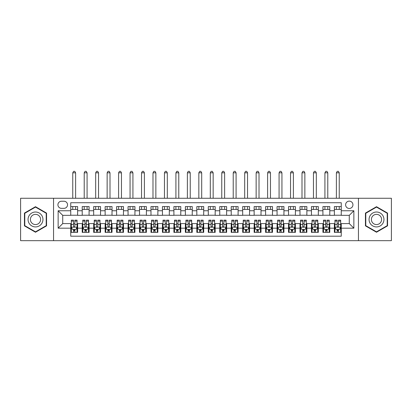 <?xml version="1.0" encoding="UTF-8"?>
<svg xmlns="http://www.w3.org/2000/svg" width="412" height="412" viewBox="0 0 412 412"><rect width="100%" height="100%" fill="white"/><g stroke="black" fill="none" stroke-linecap="round" stroke-linejoin="round"><path stroke-width="0.62" d="M349.278 201.128A3.667 3.667 0 0 0 345.611 204.795A3.667 3.667 0 0 0 349.278 208.467A3.667 3.667 0 0 0 352.945 204.795A3.667 3.667 0 0 0 349.278 201.128M358.445 240.675L391.4 240.675L391.4 198.265L358.445 198.265L358.445 240.675L53.555 240.675L53.555 198.265L20.6 198.265L20.6 240.675L53.555 240.675M341.254 206.572L334.374 206.572L334.374 210.759L329.791 210.759L329.791 215.342L334.374 215.342L334.374 210.759M329.791 210.759L329.791 206.572L322.915 206.572L322.915 210.759L318.327 210.759L318.327 215.342L322.915 215.342L322.915 210.759M318.327 210.759L318.327 206.572L311.451 206.572L311.451 210.759L306.868 210.759L306.868 215.342L311.451 215.342L311.451 210.759M306.868 210.759L306.868 206.572L299.988 206.572L299.988 210.759L295.404 210.759L295.404 215.342L299.988 215.342L299.988 210.759M295.404 210.759L295.404 206.572L288.529 206.572L288.529 210.759L283.94 210.759L283.94 215.342L288.529 215.342L288.529 210.759M283.94 210.759L283.94 206.572L277.065 206.572L277.065 210.759L272.481 210.759L272.481 215.342L277.065 215.342L277.065 210.759M272.481 210.759L272.481 206.572L265.601 206.572L265.601 210.759L261.017 210.759L261.017 215.342L265.601 215.342L265.601 210.759M261.017 210.759L261.017 206.572L254.142 206.572L254.142 210.759L249.554 210.759L249.554 215.342L254.142 215.342L254.142 210.759M249.554 210.759L249.554 206.572L242.678 206.572L242.678 210.759L238.095 210.759L238.095 215.342L242.678 215.342L242.678 210.759M238.095 210.759L238.095 206.572L231.214 206.572L231.214 210.759L226.631 210.759L226.631 215.342L231.214 215.342L231.214 210.759M226.631 210.759L226.631 206.572L219.756 206.572L219.756 210.759L215.172 210.759L215.172 215.342L219.756 215.342L219.756 210.759M215.172 210.759L215.172 206.572L208.292 206.572L208.292 210.759L203.708 210.759L203.708 215.342L208.292 215.342L208.292 210.759M203.708 210.759L203.708 206.572L196.828 206.572L196.828 210.759L192.244 210.759L192.244 215.342L196.828 215.342L196.828 210.759M192.244 210.759L192.244 206.572L185.369 206.572L185.369 210.759L180.786 210.759L180.786 215.342L185.369 215.342L185.369 210.759M180.786 210.759L180.786 206.572L173.905 206.572L173.905 210.759L169.322 210.759L169.322 215.342L173.905 215.342L173.905 210.759M169.322 210.759L169.322 206.572L162.446 206.572L162.446 210.759L157.858 210.759L157.858 215.342L162.446 215.342L162.446 210.759M157.858 210.759L157.858 206.572L150.983 206.572L150.983 210.759L146.399 210.759L146.399 215.342L150.983 215.342L150.983 210.759M146.399 210.759L146.399 206.572L139.519 206.572L139.519 210.759L134.935 210.759L134.935 215.342L139.519 215.342L139.519 210.759M134.935 210.759L134.935 206.572L128.06 206.572L128.06 210.759L123.471 210.759L123.471 215.342L128.06 215.342L128.06 210.759M123.471 210.759L123.471 206.572L116.596 206.572L116.596 210.759L112.013 210.759L112.013 215.342L116.596 215.342L116.596 210.759M112.013 210.759L112.013 206.572L105.132 206.572L105.132 210.759L100.549 210.759L100.549 215.342L105.132 215.342L105.132 210.759M100.549 210.759L100.549 206.572L93.673 206.572L93.673 210.759L89.085 210.759L89.085 215.342L93.673 215.342L93.673 210.759M89.085 210.759L89.085 206.572L82.209 206.572L82.209 215.342L77.626 215.342L77.626 206.572L70.746 206.572M70.746 232.363L77.626 232.363L77.626 223.592L82.209 223.592L82.209 232.363L89.085 232.363L89.085 223.592L93.673 223.592L93.673 228.181L89.085 228.181M93.673 228.181L93.673 232.363L100.549 232.363L100.549 223.592L105.132 223.592L105.132 228.181L100.549 228.181M105.132 228.181L105.132 232.363L112.013 232.363L112.013 223.592L116.596 223.592L116.596 228.181L112.013 228.181M116.596 228.181L116.596 232.363L123.471 232.363L123.471 223.592L128.06 223.592L128.06 228.181L123.471 228.181M128.06 228.181L128.06 232.363L134.935 232.363L134.935 223.592L139.519 223.592L139.519 228.181L134.935 228.181M139.519 228.181L139.519 232.363L146.399 232.363L146.399 223.592L150.983 223.592L150.983 228.181L146.399 228.181M150.983 228.181L150.983 232.363L157.858 232.363L157.858 223.592L162.446 223.592L162.446 228.181L157.858 228.181M162.446 228.181L162.446 232.363L169.322 232.363L169.322 223.592L173.905 223.592L173.905 228.181L169.322 228.181M173.905 228.181L173.905 232.363L180.786 232.363L180.786 223.592L185.369 223.592L185.369 228.181L180.786 228.181M185.369 228.181L185.369 232.363L192.244 232.363L192.244 223.592L196.828 223.592L196.828 228.181L192.244 228.181M196.828 228.181L196.828 232.363L203.708 232.363L203.708 223.592L208.292 223.592L208.292 228.181L203.708 228.181M208.292 228.181L208.292 232.363L215.172 232.363L215.172 223.592L219.756 223.592L219.756 228.181L215.172 228.181M219.756 228.181L219.756 232.363L226.631 232.363L226.631 223.592L231.214 223.592L231.214 228.181L226.631 228.181M231.214 228.181L231.214 232.363L238.095 232.363L238.095 223.592L242.678 223.592L242.678 228.181L238.095 228.181M242.678 228.181L242.678 232.363L249.554 232.363L249.554 223.592L254.142 223.592L254.142 228.181L249.554 228.181M254.142 228.181L254.142 232.363L261.017 232.363L261.017 223.592L265.601 223.592L265.601 228.181L261.017 228.181M265.601 228.181L265.601 232.363L272.481 232.363L272.481 223.592L277.065 223.592L277.065 228.181L272.481 228.181M277.065 228.181L277.065 232.363L283.94 232.363L283.94 223.592L288.529 223.592L288.529 228.181L283.94 228.181M288.529 228.181L288.529 232.363L295.404 232.363L295.404 223.592L299.988 223.592L299.988 228.181L295.404 228.181M299.988 228.181L299.988 232.363L306.868 232.363L306.868 223.592L311.451 223.592L311.451 228.181L306.868 228.181M311.451 228.181L311.451 232.363L318.327 232.363L318.327 223.592L322.915 223.592L322.915 228.181L318.327 228.181M322.915 228.181L322.915 232.363L329.791 232.363L329.791 223.592L334.374 223.592L334.374 228.181L329.791 228.181M61.46 208.348L63.984 208.348A3.554 3.554 0 0 0 67.537 204.795A3.554 3.554 0 0 0 63.984 201.241L61.46 201.241A3.554 3.554 0 0 0 57.912 204.795A3.554 3.554 0 0 0 61.46 208.348M358.445 198.265L53.555 198.265M341.254 210.759L341.254 202.735L70.746 202.735L70.746 215.342L62.722 215.342L62.722 223.592L70.746 223.592L70.746 236.205L341.254 236.205L341.254 223.592L349.278 223.592L349.278 215.342L341.254 215.342L341.254 210.759L353.862 210.759L353.862 228.181L341.254 228.181M70.746 228.181L58.138 228.181L58.138 210.759L70.746 210.759M334.374 228.181L334.374 232.363L341.254 232.363M70.746 209.44L77.626 209.44M70.746 215.229L77.626 215.229M70.746 223.711L71.322 223.711M73.496 223.711L74.871 223.711M77.049 223.711L77.626 223.711M70.746 229.499L71.322 229.499M73.496 229.499L74.871 229.499M77.049 229.499L77.626 229.499M82.209 215.229L89.085 215.229M82.209 209.44L89.085 209.44M82.209 223.711L82.781 223.711M84.96 223.711L86.335 223.711M88.513 223.711L89.085 223.711M82.209 229.499L82.781 229.499M84.96 229.499L86.335 229.499M88.513 229.499L89.085 229.499M93.673 223.711L94.245 223.711M96.423 223.711L97.799 223.711M99.977 223.711L100.549 223.711M93.673 229.499L94.245 229.499M96.423 229.499L97.799 229.499M99.977 229.499L100.549 229.499M93.673 209.44L100.549 209.44M93.673 215.229L100.549 215.229M105.132 223.711L105.709 223.711M107.882 223.711L109.257 223.711M111.436 223.711L112.013 223.711M105.132 229.499L105.709 229.499M107.882 229.499L109.257 229.499M111.436 229.499L112.013 229.499M105.132 209.44L112.013 209.44M105.132 215.229L112.013 215.229M116.596 223.711L117.168 223.711M119.346 223.711L120.721 223.711M122.9 223.711L123.471 223.711M116.596 229.499L117.168 229.499M119.346 229.499L120.721 229.499M122.9 229.499L123.471 229.499M116.596 209.44L123.471 209.44M116.596 215.229L123.471 215.229M128.06 223.711L128.632 223.711M130.81 223.711L132.185 223.711M134.363 223.711L134.935 223.711M128.06 229.499L128.632 229.499M130.81 229.499L132.185 229.499M134.363 229.499L134.935 229.499M128.06 209.44L134.935 209.44M128.06 215.229L134.935 215.229M139.519 223.711L140.09 223.711M142.269 223.711L143.644 223.711M145.822 223.711L146.399 223.711M139.519 229.499L140.09 229.499M142.269 229.499L143.644 229.499M145.822 229.499L146.399 229.499M139.519 209.44L146.399 209.44M139.519 215.229L146.399 215.229M150.983 223.711L151.554 223.711M153.733 223.711L155.108 223.711M157.286 223.711L157.858 223.711M150.983 229.499L151.554 229.499M153.733 229.499L155.108 229.499M157.286 229.499L157.858 229.499M150.983 209.44L157.858 209.44M150.983 215.229L157.858 215.229M162.446 223.711L163.018 223.711M165.197 223.711L166.572 223.711M168.75 223.711L169.322 223.711M162.446 229.499L163.018 229.499M165.197 229.499L166.572 229.499M168.75 229.499L169.322 229.499M162.446 209.44L169.322 209.44M162.446 215.229L169.322 215.229M173.905 223.711L174.477 223.711M176.655 223.711L178.03 223.711M180.209 223.711L180.786 223.711M173.905 229.499L174.477 229.499M176.655 229.499L178.03 229.499M180.209 229.499L180.786 229.499M173.905 209.44L180.786 209.44M173.905 215.229L180.786 215.229M185.369 223.711L185.941 223.711M188.119 223.711L189.494 223.711M191.673 223.711L192.244 223.711M185.369 229.499L185.941 229.499M188.119 229.499L189.494 229.499M191.673 229.499L192.244 229.499M185.369 209.44L192.244 209.44M185.369 215.229L192.244 215.229M196.828 223.711L197.405 223.711M199.583 223.711L200.958 223.711M203.137 223.711L203.708 223.711M196.828 229.499L197.405 229.499M199.583 229.499L200.958 229.499M203.137 229.499L203.708 229.499M196.828 209.44L203.708 209.44M196.828 215.229L203.708 215.229M208.292 223.711L208.863 223.711M211.042 223.711L212.417 223.711M214.595 223.711L215.172 223.711M208.292 229.499L208.863 229.499M211.042 229.499L212.417 229.499M214.595 229.499L215.172 229.499M208.292 209.44L215.172 209.44M208.292 215.229L215.172 215.229M219.756 223.711L220.327 223.711M222.506 223.711L223.881 223.711M226.059 223.711L226.631 223.711M219.756 229.499L220.327 229.499M222.506 229.499L223.881 229.499M226.059 229.499L226.631 229.499M219.756 209.44L226.631 209.44M219.756 215.229L226.631 215.229M231.214 223.711L231.791 223.711M233.97 223.711L235.345 223.711M237.523 223.711L238.095 223.711M231.214 229.499L231.791 229.499M233.97 229.499L235.345 229.499M237.523 229.499L238.095 229.499M231.214 209.44L238.095 209.44M231.214 215.229L238.095 215.229M242.678 223.711L243.25 223.711M245.428 223.711L246.803 223.711M248.982 223.711L249.554 223.711M242.678 229.499L243.25 229.499M245.428 229.499L246.803 229.499M248.982 229.499L249.554 229.499M242.678 209.44L249.554 209.44M242.678 215.229L249.554 215.229M254.142 223.711L254.714 223.711M256.892 223.711L258.267 223.711M260.446 223.711L261.017 223.711M254.142 229.499L254.714 229.499M256.892 229.499L258.267 229.499M260.446 229.499L261.017 229.499M254.142 209.44L261.017 209.44M254.142 215.229L261.017 215.229M265.601 223.711L266.178 223.711M268.356 223.711L269.731 223.711M271.91 223.711L272.481 223.711M265.601 229.499L266.178 229.499M268.356 229.499L269.731 229.499M271.91 229.499L272.481 229.499M265.601 209.44L272.481 209.44M265.601 215.229L272.481 215.229M277.065 223.711L277.637 223.711M279.815 223.711L281.19 223.711M283.368 223.711L283.94 223.711M277.065 229.499L277.637 229.499M279.815 229.499L281.19 229.499M283.368 229.499L283.94 229.499M277.065 209.44L283.94 209.44M277.065 215.229L283.94 215.229M288.529 223.711L289.1 223.711M291.279 223.711L292.654 223.711M294.832 223.711L295.404 223.711M288.529 229.499L289.1 229.499M291.279 229.499L292.654 229.499M294.832 229.499L295.404 229.499M288.529 209.44L295.404 209.44M288.529 215.229L295.404 215.229M299.988 223.711L300.564 223.711M302.743 223.711L304.118 223.711M306.291 223.711L306.868 223.711M299.988 229.499L300.564 229.499M302.743 229.499L304.118 229.499M306.291 229.499L306.868 229.499M299.988 209.44L306.868 209.44M299.988 215.229L306.868 215.229M311.451 223.711L312.023 223.711M314.202 223.711L315.577 223.711M317.755 223.711L318.327 223.711M311.451 229.499L312.023 229.499M314.202 229.499L315.577 229.499M317.755 229.499L318.327 229.499M311.451 209.44L318.327 209.44M311.451 215.229L318.327 215.229M322.915 223.711L323.487 223.711M325.665 223.711L327.04 223.711M329.219 223.711L329.791 223.711M322.915 229.499L323.487 229.499M325.665 229.499L327.04 229.499M329.219 229.499L329.791 229.499M322.915 209.44L329.791 209.44M322.915 215.229L329.791 215.229M334.374 223.711L334.951 223.711M337.129 223.711L338.504 223.711M340.678 223.711L341.254 223.711M334.374 229.499L334.951 229.499M337.129 229.499L338.504 229.499M340.678 229.499L341.254 229.499M334.374 209.44L341.254 209.44M334.374 215.229L341.254 215.229M62.722 215.342L58.138 210.759M62.722 223.592L58.138 228.181M353.862 210.759L349.278 215.342M353.862 228.181L349.278 223.592M35.499 232.239L46.561 225.853L46.561 213.081L35.499 206.695L24.442 213.081L24.442 225.853L35.499 232.239M387.558 213.081L376.501 206.695L365.439 213.081L365.439 225.853L376.501 232.239L387.558 225.853L387.558 213.081M73.496 230.875L74.871 230.875M71.322 221.09L73.496 221.09L73.496 220.157L71.322 220.157L71.322 227.146L72.466 229.438L75.906 229.438L77.049 227.146L77.049 220.157L74.871 220.157L74.871 221.09L77.049 221.09M77.049 227.146L77.049 232.363M71.322 227.146L71.322 232.363M74.871 229.438L74.871 232.363M73.496 232.363L73.496 229.438M73.496 221.09L73.496 226.286C73.954 227.172 74.412 227.172 74.871 226.286L74.871 221.09M75.617 209.44L75.617 206.572M75.617 198.265L75.617 172.819L72.754 172.819L72.754 198.265M72.754 209.44L72.754 206.572M72.754 172.819L73.614 171.325L74.757 171.325L75.617 172.819M35.499 212.015A7.452 7.452 0 0 0 28.052 219.467A7.452 7.452 0 0 0 35.499 226.919A7.452 7.452 0 0 0 42.951 219.467A7.452 7.452 0 0 0 35.499 212.015M35.499 214.369A5.099 5.099 0 0 0 30.4 219.467A5.099 5.099 0 0 0 35.499 224.571A5.099 5.099 0 0 0 40.603 219.467A5.099 5.099 0 0 0 35.499 214.369M46.216 225.658L35.499 231.843L24.782 225.658L24.782 213.282L35.499 207.092L46.216 213.282L46.216 225.658M370.048 215.744A7.452 7.452 0 0 0 372.772 225.92A7.452 7.452 0 0 0 382.954 223.191A7.452 7.452 0 0 0 380.224 213.014A7.452 7.452 0 0 0 370.048 215.744M372.082 216.918A5.099 5.099 0 0 0 373.947 223.886A5.099 5.099 0 0 0 380.915 222.017A5.099 5.099 0 0 0 379.05 215.049A5.099 5.099 0 0 0 372.082 216.918M387.218 213.282L387.218 225.658L376.501 231.843L365.784 225.658L365.784 213.282L376.501 207.092L387.218 213.282M84.96 230.875L86.335 230.875M82.781 221.09L84.96 221.09L84.96 220.157L82.781 220.157L82.781 227.146L83.93 229.438L87.365 229.438L88.513 227.146L88.513 220.157L86.335 220.157L86.335 221.09L88.513 221.09M88.513 227.146L88.513 232.363M82.781 227.146L82.781 232.363M86.335 229.438L86.335 232.363M84.96 232.363L84.96 229.438M84.96 221.09L84.96 226.286C85.418 227.172 85.876 227.172 86.335 226.286L86.335 221.09M87.081 209.44L87.081 206.572M87.081 198.265L87.081 172.819L84.213 172.819L84.213 198.265M84.213 209.44L84.213 206.572M84.213 172.819L85.073 171.325L86.221 171.325L87.081 172.819M96.423 230.875L97.799 230.875M94.245 221.09L96.423 221.09L96.423 220.157L94.245 220.157L94.245 227.146L95.388 229.438L98.829 229.438L99.977 227.146L99.977 220.157L97.799 220.157L97.799 221.09L99.977 221.09M99.977 227.146L99.977 232.363M94.245 227.146L94.245 232.363M97.799 229.438L97.799 232.363M96.423 232.363L96.423 229.438M96.423 221.09L96.423 226.286C96.882 227.172 97.34 227.172 97.799 226.286L97.799 221.09M98.54 209.44L98.54 206.572M98.54 198.265L98.54 172.819L95.677 172.819L95.677 198.265M95.677 209.44L95.677 206.572M95.677 172.819L96.537 171.325L97.685 171.325L98.54 172.819M107.882 230.875L109.257 230.875M105.709 221.09L107.882 221.09L107.882 220.157L105.709 220.157L105.709 227.146L106.852 229.438L110.292 229.438L111.436 227.146L111.436 220.157L109.257 220.157L109.257 221.09L111.436 221.09M111.436 227.146L111.436 232.363M105.709 227.146L105.709 232.363M109.257 229.438L109.257 232.363M107.882 232.363L107.882 229.438M107.882 221.09L107.882 226.286C108.341 227.172 108.799 227.172 109.257 226.286L109.257 221.09M110.004 209.44L110.004 206.572M110.004 198.265L110.004 172.819L107.141 172.819L107.141 198.265M107.141 209.44L107.141 206.572M107.141 172.819L108.001 171.325L109.144 171.325L110.004 172.819M119.346 230.875L120.721 230.875M117.168 221.09L119.346 221.09L119.346 220.157L117.168 220.157L117.168 227.146L118.316 229.438L121.751 229.438L122.9 227.146L122.9 220.157L120.721 220.157L120.721 221.09L122.9 221.09M122.9 227.146L122.9 232.363M117.168 227.146L117.168 232.363M120.721 229.438L120.721 232.363M119.346 232.363L119.346 229.438M119.346 221.09L119.346 226.286C119.804 227.172 120.263 227.172 120.721 226.286L120.721 221.09M121.468 209.44L121.468 206.572M121.468 198.265L121.468 172.819L118.599 172.819L118.599 198.265M118.599 209.44L118.599 206.572M118.599 172.819L119.459 171.325L120.608 171.325L121.468 172.819M130.81 230.875L132.185 230.875M128.632 221.09L130.81 221.09L130.81 220.157L128.632 220.157L128.632 227.146L129.775 229.438L133.215 229.438L134.363 227.146L134.363 220.157L132.185 220.157L132.185 221.09L134.363 221.09M134.363 227.146L134.363 232.363M128.632 227.146L128.632 232.363M132.185 229.438L132.185 232.363M130.81 232.363L130.81 229.438M130.81 221.09L130.81 226.286C131.268 227.172 131.727 227.172 132.185 226.286L132.185 221.09M132.927 209.44L132.927 206.572M132.927 198.265L132.927 172.819L130.063 172.819L130.063 198.265M130.063 209.44L130.063 206.572M130.063 172.819L130.923 171.325L132.072 171.325L132.927 172.819M142.269 230.875L143.644 230.875M140.09 221.09L142.269 221.09L142.269 220.157L140.09 220.157L140.09 227.146L141.239 229.438L144.679 229.438L145.822 227.146L145.822 220.157L143.644 220.157L143.644 221.09L145.822 221.09M145.822 227.146L145.822 232.363M140.09 227.146L140.09 232.363M143.644 229.438L143.644 232.363M142.269 232.363L142.269 229.438M142.269 221.09L142.269 226.286C142.727 227.172 143.185 227.172 143.644 226.286L143.644 221.09M144.391 209.44L144.391 206.572M144.391 198.265L144.391 172.819L141.527 172.819L141.527 198.265M141.527 209.44L141.527 206.572M141.527 172.819L142.387 171.325L143.53 171.325L144.391 172.819M153.733 230.875L155.108 230.875M151.554 221.09L153.733 221.09L153.733 220.157L151.554 220.157L151.554 227.146L152.703 229.438L156.138 229.438L157.286 227.146L157.286 220.157L155.108 220.157L155.108 221.09L157.286 221.09M157.286 227.146L157.286 232.363M151.554 227.146L151.554 232.363M155.108 229.438L155.108 232.363M153.733 232.363L153.733 229.438M153.733 221.09L153.733 226.286C154.191 227.172 154.649 227.172 155.108 226.286L155.108 221.09M155.854 209.44L155.854 206.572M155.854 198.265L155.854 172.819L152.986 172.819L152.986 198.265M152.986 209.44L152.986 206.572M152.986 172.819L153.846 171.325L154.994 171.325L155.854 172.819M165.197 230.875L166.572 230.875M163.018 221.09L165.197 221.09L165.197 220.157L163.018 220.157L163.018 227.146L164.161 229.438L167.602 229.438L168.75 227.146L168.75 220.157L166.572 220.157L166.572 221.09L168.75 221.09M168.75 227.146L168.75 232.363M163.018 227.146L163.018 232.363M166.572 229.438L166.572 232.363M165.197 232.363L165.197 229.438M165.197 221.09L165.197 226.286C165.655 227.172 166.113 227.172 166.572 226.286L166.572 221.09M167.313 209.44L167.313 206.572M167.313 198.265L167.313 172.819L164.45 172.819L164.45 198.265M164.45 209.44L164.45 206.572M164.45 172.819L165.31 171.325L166.453 171.325L167.313 172.819M176.655 230.875L178.03 230.875M174.477 221.09L176.655 221.09L176.655 220.157L174.477 220.157L174.477 227.146L175.625 229.438L179.065 229.438L180.209 227.146L180.209 220.157L178.03 220.157L178.03 221.09L180.209 221.09M180.209 227.146L180.209 232.363M174.477 227.146L174.477 232.363M178.03 229.438L178.03 232.363M176.655 232.363L176.655 229.438M176.655 221.09L176.655 226.286C177.114 227.172 177.572 227.172 178.03 226.286L178.03 221.09M178.777 209.44L178.777 206.572M178.777 198.265L178.777 172.819L175.914 172.819L175.914 198.265M175.914 209.44L175.914 206.572M175.914 172.819L176.774 171.325L177.917 171.325L178.777 172.819M188.119 230.875L189.494 230.875M185.941 221.09L188.119 221.09L188.119 220.157L185.941 220.157L185.941 227.146L187.089 229.438L190.524 229.438L191.673 227.146L191.673 220.157L189.494 220.157L189.494 221.09L191.673 221.09M191.673 227.146L191.673 232.363M185.941 227.146L185.941 232.363M189.494 229.438L189.494 232.363M188.119 232.363L188.119 229.438M188.119 221.09L188.119 226.286C188.578 227.172 189.036 227.172 189.494 226.286L189.494 221.09M190.241 209.44L190.241 206.572M190.241 198.265L190.241 172.819L187.372 172.819L187.372 198.265M187.372 209.44L187.372 206.572M187.372 172.819L188.233 171.325L189.381 171.325L190.241 172.819M199.583 230.875L200.958 230.875M197.405 221.09L199.583 221.09L199.583 220.157L197.405 220.157L197.405 227.146L198.548 229.438L201.988 229.438L203.137 227.146L203.137 220.157L200.958 220.157L200.958 221.09L203.137 221.09M203.137 227.146L203.137 232.363M197.405 227.146L197.405 232.363M200.958 229.438L200.958 232.363M199.583 232.363L199.583 229.438M199.583 221.09L199.583 226.286C200.041 227.172 200.5 227.172 200.958 226.286L200.958 221.09M201.7 209.44L201.7 206.572M201.7 198.265L201.7 172.819L198.836 172.819L198.836 198.265M198.836 209.44L198.836 206.572M198.836 172.819L199.696 171.325L200.84 171.325L201.7 172.819M211.042 230.875L212.417 230.875M208.863 221.09L211.042 221.09L211.042 220.157L208.863 220.157L208.863 227.146L210.012 229.438L213.452 229.438L214.595 227.146L214.595 220.157L212.417 220.157L212.417 221.09L214.595 221.09M214.595 227.146L214.595 232.363M208.863 227.146L208.863 232.363M212.417 229.438L212.417 232.363M211.042 232.363L211.042 229.438M211.042 221.09L211.042 226.286C211.5 227.172 211.959 227.172 212.417 226.286L212.417 221.09M213.164 209.44L213.164 206.572M213.164 198.265L213.164 172.819L210.3 172.819L210.3 198.265M210.3 209.44L210.3 206.572M210.3 172.819L211.16 171.325L212.304 171.325L213.164 172.819M222.506 230.875L223.881 230.875M220.327 221.09L222.506 221.09L222.506 220.157L220.327 220.157L220.327 227.146L221.476 229.438L224.911 229.438L226.059 227.146L226.059 220.157L223.881 220.157L223.881 221.09L226.059 221.09M226.059 227.146L226.059 232.363M220.327 227.146L220.327 232.363M223.881 229.438L223.881 232.363M222.506 232.363L222.506 229.438M222.506 221.09L222.506 226.286C222.964 227.172 223.422 227.172 223.881 226.286L223.881 221.09M224.628 209.44L224.628 206.572M224.628 198.265L224.628 172.819L221.759 172.819L221.759 198.265M221.759 209.44L221.759 206.572M221.759 172.819L222.619 171.325L223.768 171.325L224.628 172.819M233.97 230.875L235.345 230.875M231.791 221.09L233.97 221.09L233.97 220.157L231.791 220.157L231.791 227.146L232.935 229.438L236.375 229.438L237.523 227.146L237.523 220.157L235.345 220.157L235.345 221.09L237.523 221.09M237.523 227.146L237.523 232.363M231.791 227.146L231.791 232.363M235.345 229.438L235.345 232.363M233.97 232.363L233.97 229.438M233.97 221.09L233.97 226.286C234.428 227.172 234.886 227.172 235.345 226.286L235.345 221.09M236.086 209.44L236.086 206.572M236.086 198.265L236.086 172.819L233.223 172.819L233.223 198.265M233.223 209.44L233.223 206.572M233.223 172.819L234.083 171.325L235.226 171.325L236.086 172.819M245.428 230.875L246.803 230.875M243.25 221.09L245.428 221.09L245.428 220.157L243.25 220.157L243.25 227.146L244.398 229.438L247.839 229.438L248.982 227.146L248.982 220.157L246.803 220.157L246.803 221.09L248.982 221.09M248.982 227.146L248.982 232.363M243.25 227.146L243.25 232.363M246.803 229.438L246.803 232.363M245.428 232.363L245.428 229.438M245.428 221.09L245.428 226.286C245.887 227.172 246.345 227.172 246.803 226.286L246.803 221.09M247.55 209.44L247.55 206.572M247.55 198.265L247.55 172.819L244.687 172.819L244.687 198.265M244.687 209.44L244.687 206.572M244.687 172.819L245.547 171.325L246.69 171.325L247.55 172.819M256.892 230.875L258.267 230.875M254.714 221.09L256.892 221.09L256.892 220.157L254.714 220.157L254.714 227.146L255.862 229.438L259.297 229.438L260.446 227.146L260.446 220.157L258.267 220.157L258.267 221.09L260.446 221.09M260.446 227.146L260.446 232.363M254.714 227.146L254.714 232.363M258.267 229.438L258.267 232.363M256.892 232.363L256.892 229.438M256.892 221.09L256.892 226.286C257.351 227.172 257.809 227.172 258.267 226.286L258.267 221.09M259.014 209.44L259.014 206.572M259.014 198.265L259.014 172.819L256.146 172.819L256.146 198.265M256.146 209.44L256.146 206.572M256.146 172.819L257.006 171.325L258.154 171.325L259.014 172.819M268.356 230.875L269.731 230.875M266.178 221.09L268.356 221.09L268.356 220.157L266.178 220.157L266.178 227.146L267.321 229.438L270.761 229.438L271.91 227.146L271.91 220.157L269.731 220.157L269.731 221.09L271.91 221.09M271.91 227.146L271.91 232.363M266.178 227.146L266.178 232.363M269.731 229.438L269.731 232.363M268.356 232.363L268.356 229.438M268.356 221.09L268.356 226.286C268.809 227.172 269.273 227.172 269.731 226.286L269.731 221.09M270.473 209.44L270.473 206.572M270.473 198.265L270.473 172.819L267.609 172.819L267.609 198.265M267.609 209.44L267.609 206.572M267.609 172.819L268.469 171.325L269.613 171.325L270.473 172.819M279.815 230.875L281.19 230.875M277.637 221.09L279.815 221.09L279.815 220.157L277.637 220.157L277.637 227.146L278.785 229.438L282.225 229.438L283.368 227.146L283.368 220.157L281.19 220.157L281.19 221.09L283.368 221.09M283.368 227.146L283.368 232.363M277.637 227.146L277.637 232.363M281.19 229.438L281.19 232.363M279.815 232.363L279.815 229.438M279.815 221.09L279.815 226.286C280.273 227.172 280.732 227.172 281.19 226.286L281.19 221.09M281.937 209.44L281.937 206.572M281.937 198.265L281.937 172.819L279.073 172.819L279.073 198.265M279.073 209.44L279.073 206.572M279.073 172.819L279.928 171.325L281.077 171.325L281.937 172.819M291.279 230.875L292.654 230.875M289.1 221.09L291.279 221.09L291.279 220.157L289.1 220.157L289.1 227.146L290.249 229.438L293.684 229.438L294.832 227.146L294.832 220.157L292.654 220.157L292.654 221.09L294.832 221.09M294.832 227.146L294.832 232.363M289.1 227.146L289.1 232.363M292.654 229.438L292.654 232.363M291.279 232.363L291.279 229.438M291.279 221.09L291.279 226.286C291.737 227.172 292.196 227.172 292.654 226.286L292.654 221.09M293.401 209.44L293.401 206.572M293.401 198.265L293.401 172.819L290.532 172.819L290.532 198.265M290.532 209.44L290.532 206.572M290.532 172.819L291.392 171.325L292.541 171.325L293.401 172.819M302.743 230.875L304.118 230.875M300.564 221.09L302.743 221.09L302.743 220.157L300.564 220.157L300.564 227.146L301.708 229.438L305.148 229.438L306.291 227.146L306.291 220.157L304.118 220.157L304.118 221.09L306.291 221.09M306.291 227.146L306.291 232.363M300.564 227.146L300.564 232.363M304.118 229.438L304.118 232.363M302.743 232.363L302.743 229.438M302.743 221.09L302.743 226.286C303.196 227.172 303.654 227.172 304.118 226.286L304.118 221.09M304.859 209.44L304.859 206.572M304.859 198.265L304.859 172.819L301.996 172.819L301.996 198.265M301.996 209.44L301.996 206.572M301.996 172.819L302.856 171.325L303.999 171.325L304.859 172.819M314.202 230.875L315.577 230.875M312.023 221.09L314.202 221.09L314.202 220.157L312.023 220.157L312.023 227.146L313.172 229.438L316.612 229.438L317.755 227.146L317.755 220.157L315.577 220.157L315.577 221.09L317.755 221.09M317.755 227.146L317.755 232.363M312.023 227.146L312.023 232.363M315.577 229.438L315.577 232.363M314.202 232.363L314.202 229.438M314.202 221.09L314.202 226.286C314.66 227.172 315.118 227.172 315.577 226.286L315.577 221.09M316.323 209.44L316.323 206.572M316.323 198.265L316.323 172.819L313.46 172.819L313.46 198.265M313.46 209.44L313.46 206.572M313.46 172.819L314.315 171.325L315.463 171.325L316.323 172.819M325.665 230.875L327.04 230.875M323.487 221.09L325.665 221.09L325.665 220.157L323.487 220.157L323.487 227.146L324.635 229.438L328.07 229.438L329.219 227.146L329.219 220.157L327.04 220.157L327.04 221.09L329.219 221.09M329.219 227.146L329.219 232.363M323.487 227.146L323.487 232.363M327.04 229.438L327.04 232.363M325.665 232.363L325.665 229.438M325.665 221.09L325.665 226.286C326.124 227.172 326.582 227.172 327.04 226.286L327.04 221.09M327.787 209.44L327.787 206.572M327.787 198.265L327.787 172.819L324.919 172.819L324.919 198.265M324.919 209.44L324.919 206.572M324.919 172.819L325.779 171.325L326.927 171.325L327.787 172.819M337.129 230.875L338.504 230.875M334.951 221.09L337.129 221.09L337.129 220.157L334.951 220.157L334.951 227.146L336.094 229.438L339.534 229.438L340.678 227.146L340.678 220.157L338.504 220.157L338.504 221.09L340.678 221.09M340.678 227.146L340.678 232.363M334.951 227.146L334.951 232.363M338.504 229.438L338.504 232.363M337.129 232.363L337.129 229.438M337.129 221.09L337.129 226.286C337.582 227.172 338.041 227.172 338.504 226.286L338.504 221.09M339.246 209.44L339.246 206.572M339.246 198.265L339.246 172.819L336.383 172.819L336.383 198.265M336.383 209.44L336.383 206.572M336.383 172.819L337.243 171.325L338.386 171.325L339.246 172.819M82.209 228.181L77.626 228.181M82.209 210.759L77.626 210.759M71.348 227.203L77.023 227.203M77.049 228.809L76.22 228.809M72.151 228.809L71.322 228.809M74.871 224.488L77.049 224.488M71.322 224.488L73.496 224.488M73.496 230.143L74.871 230.143M82.812 227.203L88.482 227.203M88.513 228.809L87.684 228.809M83.615 228.809L82.781 228.809M86.335 224.488L88.513 224.488M82.781 224.488L84.96 224.488M84.96 230.143L86.335 230.143M94.271 227.203L99.946 227.203M99.977 228.809L99.143 228.809M95.074 228.809L94.245 228.809M97.799 224.488L99.977 224.488M94.245 224.488L96.423 224.488M96.423 230.143L97.799 230.143M105.735 227.203L111.41 227.203M111.436 228.809L110.607 228.809M106.538 228.809L105.709 228.809M109.257 224.488L111.436 224.488M105.709 224.488L107.882 224.488M107.882 230.143L109.257 230.143M117.199 227.203L122.869 227.203M122.9 228.809L122.07 228.809M117.997 228.809L117.168 228.809M120.721 224.488L122.9 224.488M117.168 224.488L119.346 224.488M119.346 230.143L120.721 230.143M128.657 227.203L134.333 227.203M134.363 228.809L133.529 228.809M129.461 228.809L128.632 228.809M132.185 224.488L134.363 224.488M128.632 224.488L130.81 224.488M130.81 230.143L132.185 230.143M140.121 227.203L145.797 227.203M145.822 228.809L144.993 228.809M140.925 228.809L140.09 228.809M143.644 224.488L145.822 224.488M140.09 224.488L142.269 224.488M142.269 230.143L143.644 230.143M151.585 227.203L157.255 227.203M157.286 228.809L156.457 228.809M152.383 228.809L151.554 228.809M155.108 224.488L157.286 224.488M151.554 224.488L153.733 224.488M153.733 230.143L155.108 230.143M163.044 227.203L168.719 227.203M168.75 228.809L167.916 228.809M163.847 228.809L163.018 228.809M166.572 224.488L168.75 224.488M163.018 224.488L165.197 224.488M165.197 230.143L166.572 230.143M174.508 227.203L180.183 227.203M180.209 228.809L179.38 228.809M175.311 228.809L174.477 228.809M178.03 224.488L180.209 224.488M174.477 224.488L176.655 224.488M176.655 230.143L178.03 230.143M185.972 227.203L191.642 227.203M191.673 228.809L190.844 228.809M186.77 228.809L185.941 228.809M189.494 224.488L191.673 224.488M185.941 224.488L188.119 224.488M188.119 230.143L189.494 230.143M197.43 227.203L203.106 227.203M203.137 228.809L202.302 228.809M198.234 228.809L197.405 228.809M200.958 224.488L203.137 224.488M197.405 224.488L199.583 224.488M199.583 230.143L200.958 230.143M208.894 227.203L214.57 227.203M214.595 228.809L213.766 228.809M209.698 228.809L208.863 228.809M212.417 224.488L214.595 224.488M208.863 224.488L211.042 224.488M211.042 230.143L212.417 230.143M220.358 227.203L226.028 227.203M226.059 228.809L225.23 228.809M221.156 228.809L220.327 228.809M223.881 224.488L226.059 224.488M220.327 224.488L222.506 224.488M222.506 230.143L223.881 230.143M231.817 227.203L237.492 227.203M237.523 228.809L236.689 228.809M232.62 228.809L231.791 228.809M235.345 224.488L237.523 224.488M231.791 224.488L233.97 224.488M233.97 230.143L235.345 230.143M243.281 227.203L248.956 227.203M248.982 228.809L248.153 228.809M244.084 228.809L243.25 228.809M246.803 224.488L248.982 224.488M243.25 224.488L245.428 224.488M245.428 230.143L246.803 230.143M254.745 227.203L260.415 227.203M260.446 228.809L259.617 228.809M255.543 228.809L254.714 228.809M258.267 224.488L260.446 224.488M254.714 224.488L256.892 224.488M256.892 230.143L258.267 230.143M266.204 227.203L271.879 227.203M271.91 228.809L271.075 228.809M267.007 228.809L266.178 228.809M269.731 224.488L271.91 224.488M266.178 224.488L268.356 224.488M268.356 230.143L269.731 230.143M277.667 227.203L283.343 227.203M283.368 228.809L282.539 228.809M278.471 228.809L277.637 228.809M281.19 224.488L283.368 224.488M277.637 224.488L279.815 224.488M279.815 230.143L281.19 230.143M289.131 227.203L294.801 227.203M294.832 228.809L294.003 228.809M289.93 228.809L289.1 228.809M292.654 224.488L294.832 224.488M289.1 224.488L291.279 224.488M291.279 230.143L292.654 230.143M300.59 227.203L306.265 227.203M306.291 228.809L305.462 228.809M301.393 228.809L300.564 228.809M304.118 224.488L306.291 224.488M300.564 224.488L302.743 224.488M302.743 230.143L304.118 230.143M312.054 227.203L317.729 227.203M317.755 228.809L316.926 228.809M312.857 228.809L312.023 228.809M315.577 224.488L317.755 224.488M312.023 224.488L314.202 224.488M314.202 230.143L315.577 230.143M323.518 227.203L329.188 227.203M329.219 228.809L328.385 228.809M324.316 228.809L323.487 228.809M327.04 224.488L329.219 224.488M323.487 224.488L325.665 224.488M325.665 230.143L327.04 230.143M334.977 227.203L340.652 227.203M340.678 228.809L339.849 228.809M335.78 228.809L334.951 228.809M338.504 224.488L340.678 224.488M334.951 224.488L337.129 224.488M337.129 230.143L338.504 230.143"/></g></svg>

